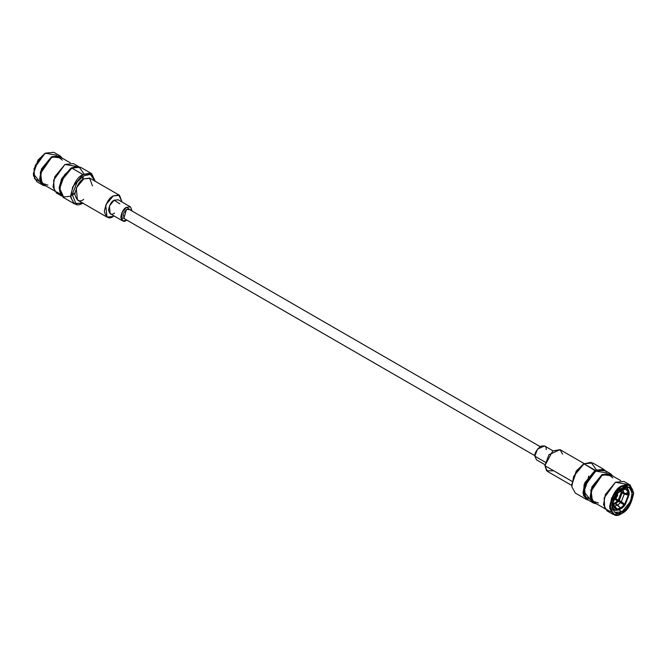 <?xml version="1.0" encoding="UTF-8"?>
<svg xmlns="http://www.w3.org/2000/svg" width="667" height="667" viewBox="0 0 667 667"><rect width="100%" height="100%" fill="white"/><g stroke="black" fill="none" stroke-linecap="round" stroke-linejoin="round"><path stroke-width="1" d="M614.082 497.54L614.782 496.882L615.633 497.248L614.791 497.14C615.499 498.074 616.216 497.657 616.933 495.898L617.634 495.498L615.858 498.441L617.634 495.498L616.933 495.898C616.216 497.657 615.499 498.074 614.791 497.14L614.082 497.54L615.858 498.441L614.615 498.574L614.157 497.974M615.858 495.139L615.483 495.431L616.933 495.639L615.883 495.131M614.782 496.882L615.633 497.248L614.799 496.79L615.633 497.248L616.483 495.906L615.633 497.248M619.951 489.603L624.545 488.036L624.354 487.327L623.687 487.352L624.354 487.327L624.545 488.036L619.951 489.603M620.652 502.543L617.675 505.077L620.585 507.979L624.095 504.977L618.567 501.342L615.591 503.877L617.675 505.077L620.652 502.543L624.095 504.977L620.585 507.979L615.591 503.877L612.614 504.777L614.699 505.978L617.675 505.077L614.699 505.978L617.075 509.029L620.585 507.979L617.075 509.029L616.625 510.197C619.268 510.147 621.902 508.629 624.545 505.628L624.095 504.977L624.545 505.628L620.585 509.029L616.058 510.463L620.21 509.246L615.708 510.263L616.625 510.197L617.075 509.029L614.699 505.978L612.614 504.777L615.591 503.877L618.567 501.342L620.652 502.543M605.519 470.81L595.172 470.252L595.556 470.91L586.076 481.807L583.642 491.379L585.926 498.324L583.642 491.379L586.076 481.807L595.556 470.91L584.017 463.815L595.172 470.252L584.084 484.726L583.5 495.614L588.544 500.225L586.485 499.5L582.975 493.205L584.826 482.766L595.172 470.252L603.86 469.393L606.103 471.644M603.86 469.393L592.713 462.956L584.017 463.815L573.67 476.321L571.819 486.76L575.329 493.055L586.485 499.5M595.556 470.91L602.568 469.501L595.556 470.91M590.77 499.666L585.134 496.648L584.634 486.36L595.556 471.236L588.577 477.947L583.925 491.596M571.736 484.651L576.221 471.085L583.266 464.249L576.346 470.91L571.727 485.101L576.647 470.91L584.017 463.815L591.045 462.306L596.256 469.685M583.266 490.887L584.017 492.196M621.677 489.711L622.203 491.979L624.279 493.188L622.503 489.428L624.279 493.188L628.256 494.255C628.056 491.379 626.888 489.72 624.746 489.261L624.095 489.203L624.545 488.036L624.095 489.203L617.075 493.255L624.746 489.261C626.888 489.72 628.056 491.379 628.256 494.255L629.164 493.73C628.948 490.47 627.63 488.594 625.204 488.094L624.746 489.261L625.204 488.094C627.63 488.594 628.948 490.47 629.164 493.73L629.164 493.288C628.948 489.87 627.564 487.902 625.012 487.385L625.204 488.094L625.012 487.385L626.546 487.919L629.164 493.73L628.256 494.255L624.279 493.188L622.203 491.979L621.677 489.711M624.487 487.085L625.012 487.385L624.487 487.085M624.896 486.977L625.613 487.527M622.203 492.855L619.226 500.525L621.302 501.726L624.279 494.055L622.203 492.855L624.279 494.055L621.302 501.726L624.746 504.16L628.256 495.122L624.279 494.055L628.256 495.122L624.746 504.16L625.204 504.811L629.164 494.606L628.256 495.122L629.164 494.606L625.012 504.861L614.724 498.924L625.204 504.811L619.226 500.525L622.203 492.855M629.164 494.164L629.164 494.606L629.164 494.164M613.156 505.628L614.04 505.919L613.156 505.628M612.439 503.385L613.94 507.395L616.425 508.971L614.04 505.919L616.425 508.971C614.282 508.512 613.115 506.853 612.915 503.977L612.006 504.502C612.223 507.762 613.54 509.638 615.966 510.138L616.425 508.971L615.966 510.138C613.54 509.638 612.223 507.762 612.006 504.502L612.915 503.977L612.439 503.385M611.947 507.687L615.399 510.405L615.966 510.138L613.873 509.871L611.947 507.687M613.056 509.271L612.223 508.921M616.425 494.072L612.915 503.11L616.425 494.072L615.966 493.422L616.425 494.072M612.023 503.327L612.915 503.11L612.023 503.327M616.625 492.613L617.075 493.255L616.625 492.613M621.269 489.895L622.203 491.979L620.318 490.412L621.411 491.045L621.269 489.895M619.618 490.887L622.111 492.755L621.411 491.921L618.226 500.125L619.226 500.525L615.558 498.582L618.226 500.125L621.411 491.921L619.618 490.887M614.574 499.216L618.567 501.342L617.567 500.942L612.94 504.319L617.567 500.942L614.574 499.216M612.931 502.818L614.382 503.66L612.931 502.818M61.047 180.44L61.072 179.957L61.047 180.44M40.253 181.791L34.592 178.823L34.042 168.543L44.981 153.368L38.002 160.08L33.35 173.72M45.164 153.26L56.361 155.111L56.695 155.895M40.554 182.491L33.35 173.945L38.152 160.08L45.356 153.143L35.251 165.366L33.442 175.571L36.868 181.716L43.072 185.293L39.636 179.148L41.446 168.951L51.559 156.728L60.047 155.886L62.306 158.212L51.559 156.728L40.387 171.944L40.612 182.6L46.206 186.093L43.072 185.293M60.047 155.886L53.844 152.309L45.356 153.143M47.899 185.151L41.913 183.133L40.62 173.245L51.559 157.445L57.17 155.92L62.331 160.138M70.293 162.823L59.605 156.653L51.559 157.445L41.971 169.034L40.262 178.706L43.513 184.534L54.194 190.704M60.088 193.805L54.227 190.762L53.643 180.148L64.941 164.457L75.921 166.375M78.456 166.517L73.437 163.615L64.941 164.457L54.836 176.68L53.026 186.877L56.453 193.021L61.481 195.923M60.897 195.089L59.096 187.819L61.773 178.464L71.069 167.992L77.447 166.425L71.069 167.992L61.773 178.464L59.096 187.819L60.897 195.089M71.444 168.651L71.069 167.992L71.444 168.651M83.333 176.096L82.85 179.473M74.896 193.247L72.211 195.356M70.694 196.231L63.607 196.957L59.555 188.094L64.532 174.862L71.444 168.317L64.299 175.196L59.538 189.17M72.228 195.022L74.929 192.871M82.541 179.69L83.05 176.271M71.636 168.217L78.848 166.592L84.067 173.97M59.538 188.953L64.449 175.196L71.828 168.101L61.481 180.607L59.63 191.054L63.14 197.349L74.287 203.785L70.785 197.49L72.636 187.052L82.983 174.546L91.671 173.678L95.264 181.316L90.262 173.095L82.983 174.546L71.828 168.101L82.983 174.546C77.172 177.089 73.078 184.184 70.694 195.831C73.078 204.719 77.172 207.087 82.983 202.926M91.671 173.678L80.515 167.242L71.828 168.101M82.7 203.085L74.287 203.785M82.65 203.051L75.838 203.435L72.253 194.606L77.147 182.041L83.734 175.855L90.312 174.429L95.223 181.291L90.312 174.429L83.734 175.855L77.147 182.041L72.253 194.606L75.838 203.435L82.65 203.051M83.734 199.433C79.54 202.443 76.572 200.734 74.854 194.297C76.572 185.885 79.54 180.749 83.734 178.906L89.561 178.056L92.488 185.885M113.232 216.458L106.945 217.083L105.753 204.986L113.232 195.94L119.518 195.314L122.078 202.043L118.826 194.997L113.232 195.94C109.029 197.782 106.07 202.91 104.344 211.331C106.07 217.759 109.029 219.468 113.232 216.458L114.057 215.941L113.232 216.458L113.49 215.608L113.232 216.458M119.518 195.314L90.02 178.289L83.734 178.906L76.255 187.952L77.455 200.05L106.945 217.083M114.491 213.098L114.174 213.298C111.497 215.216 109.605 214.124 108.504 210.022C109.605 204.644 111.497 201.367 114.174 200.192L119.843 203.835M126.472 220.393L122.453 220.785L121.694 213.065L126.472 207.287L130.482 206.895L132.124 211.055L126.472 207.287C123.787 208.463 121.894 211.739 120.794 217.117C121.894 221.219 123.787 222.311 126.472 220.393L126.88 220.135L126.472 220.393M130.482 206.895L118.192 199.8L114.174 200.192L109.405 205.97L110.163 213.69L122.453 220.785M124.379 218.684L123.07 213.882L126.472 209.471L129.623 209.605L129.14 209.205L126.472 209.471L123.795 218.468L124.379 218.684M584.734 482.991L586.151 481.641M588.236 478.031L588.694 476.13M616.933 495.898L615.558 495.373L616.933 495.898M616.483 495.631L615.633 495.264M614.082 497.282L614.791 496.873L614.082 497.282M616.933 495.639L617.634 495.231L616.383 494.122L617.133 494.222L617.634 495.231L616.933 495.639M613.515 499.741L615.257 498.666L613.515 499.741M617.534 494.722L617.592 492.688L617.534 494.722M613.49 499.833L614.09 499.508M617.667 493.305L617.65 492.621M610.639 511.622L604.752 508.629L604.135 498.032L615.441 482.283L626.446 484.25M622.019 513.373C627.522 510.964 631.399 504.252 633.65 493.23C631.399 484.817 627.522 482.583 622.019 486.518C616.525 488.928 612.648 495.639 610.397 506.662C612.648 515.074 616.525 517.309 622.019 513.373L621.644 513.59L622.019 513.373C616.525 517.309 612.648 515.074 610.397 506.662C612.648 495.639 616.525 488.928 622.019 486.518L628.998 485.176L633.65 493.23L628.998 506.662L621.644 513.59L613.156 514.432L609.73 508.287L611.539 498.082L621.644 485.868L630.132 485.026L633.65 493.013L628.848 484.475L621.644 485.868C615.966 488.352 611.964 495.281 609.638 506.662C611.964 515.349 615.966 517.659 621.644 513.59L621.836 513.482M630.132 485.026L623.928 481.441L615.441 482.283L605.336 494.505L603.527 504.702L606.953 510.855L613.156 514.432M622.019 511.739C617.192 515.191 613.79 513.223 611.814 505.844C613.79 496.165 617.192 490.27 622.019 488.152C626.847 484.701 630.248 486.668 632.233 494.055C630.248 503.727 626.847 509.621 622.019 511.739L630.615 501.342L632.158 492.671L629.239 487.444L622.019 488.152L613.423 498.549L611.889 507.22L614.799 512.448L622.019 511.739L618.859 509.905L622.019 511.739M620.794 480.649L610.105 474.479L602.059 475.279L592.471 486.86L590.754 496.531L594.005 502.359L604.694 508.529M612.806 476.038L602.059 474.554L590.887 489.778L591.104 500.425L596.707 503.918L593.563 503.126L590.137 496.973L591.946 486.777L602.059 474.554L610.547 473.712L612.806 476.038M598.391 502.976L592.413 500.967L591.12 491.079L602.059 475.279L607.67 473.745L612.831 477.964M610.547 473.712L604.419 470.177L595.931 471.019L585.818 483.242L584.009 493.438L587.444 499.583L593.563 503.126M595.739 471.127L606.912 472.936M591.079 500.367L583.925 491.812L588.728 477.947L595.931 471.019M540.537 459.446L534.859 456.17C534.542 453.26 536.426 449.992 540.528 446.348C544.639 445.248 546.523 446.34 546.206 449.625M552.943 450.8L544.547 445.948L537.469 449.149L534.859 456.17L536.518 459.846L544.922 464.691M534.859 456.17L545.323 462.214L534.859 456.17M553.768 470.802L546.657 470.802L544.881 465.666L552.76 450.925L560.055 449.658L562.589 454.21M584.3 463.657L560.055 449.658L548.974 454.669L544.881 465.666L547.482 471.419L571.736 485.426M544.881 465.666L571.978 481.316L544.881 465.666M616.967 499.975L616.633 500.4L616.967 499.975M622.286 503.702L622.636 503.252L622.286 503.702M614.14 510.013L612.581 509.888L614.14 510.013M625.913 486.802L626.805 488.086M627.614 493.272L627.655 492.421M626.521 492.805L626.513 493.288M583.266 464.249L584.017 463.815M626.546 487.919L624.804 486.918M613.873 509.871L612.131 508.871M33.35 173.503L33.35 173.945M534.876 455.686L123.312 218.067M540.12 446.607L128.556 208.996M616.183 493.647L617.133 494.222M614.615 498.574L614.04 498.257M617.675 493.513L617.675 493.071M633.65 493.23L633.65 492.796M583.925 491.379L583.925 491.812"/></g></svg>
